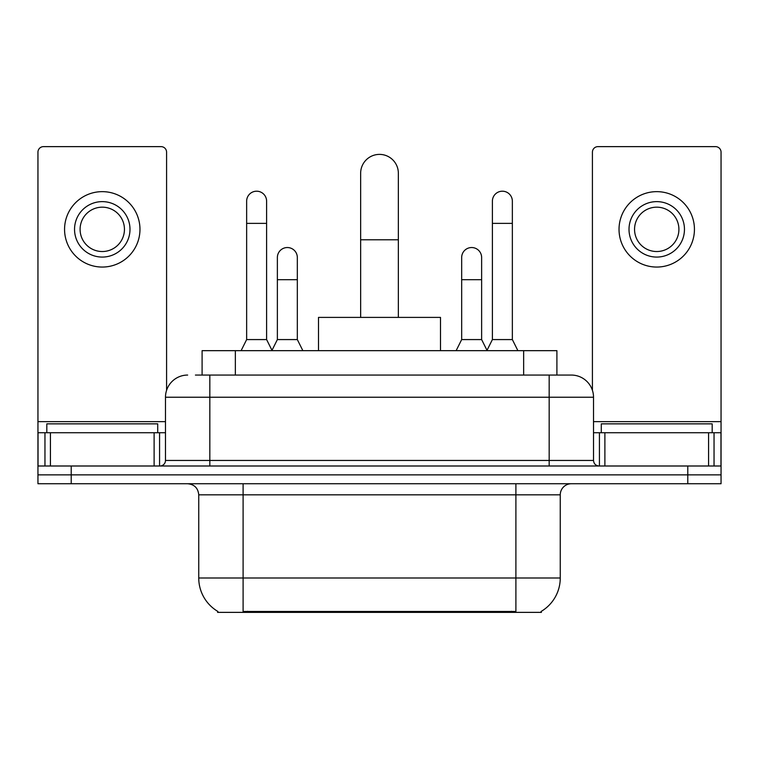 <?xml version="1.0" encoding="UTF-8"?>
<svg xmlns="http://www.w3.org/2000/svg" width="759" height="759" viewBox="0 0 759 759"><rect width="100%" height="100%" fill="white"/><g stroke="black" fill="none" stroke-linecap="round" stroke-linejoin="round"><path stroke-width="1.14" d="M202.093 375.06L202.093 350.667L556.907 350.667L556.907 375.06M541.404 611.289L541.404 612.371L217.596 612.371L217.596 611.289M217.928 611.479A38.813 38.813 0 0 1 198.744 577.997L243.098 577.997L243.098 611.479L515.902 611.479L515.902 577.997L560.256 577.997L560.256 494.83A11.091 11.091 0 0 1 571.347 483.739M198.744 577.997L198.744 494.83C198.09 488.094 194.389 484.394 187.653 483.739M541.072 611.479A38.813 38.813 0 0 0 560.256 577.997M71.213 483.739L721.05 483.739L721.05 474.868L37.95 474.868L37.95 483.739L71.213 483.739L71.213 474.868L37.95 474.868L37.95 432.725L50.426 432.725L50.426 465.998M195.926 375.06L571.347 375.06A22.182 22.182 0 0 1 593.519 397.242L593.519 460.447C593.851 463.815 595.701 465.665 599.069 465.998M195.424 375.06L209.835 375.06L209.835 397.242L165.481 397.242L165.481 460.447A5.541 5.541 0 0 1 159.931 465.998M187.653 375.06A22.182 22.182 0 0 0 165.481 397.242M687.787 483.739L687.787 474.868L721.05 474.868L721.05 432.725L721.05 465.998L37.95 465.998M687.787 465.998L687.787 474.868L71.213 474.868L71.213 465.998M593.519 397.242L549.165 397.242L549.165 375.06L571.347 375.06M157.711 432.725L157.711 423.854L46.821 423.854L46.821 432.725M154.115 465.998L154.115 432.725L50.426 432.725M166.582 390.316L166.582 152.17A5.541 5.541 0 0 0 161.041 146.629L43.491 146.629A5.541 5.541 0 0 0 37.95 152.17L37.95 432.725M154.115 432.725L165.481 432.725M102.266 201.628A27.722 27.722 0 0 0 74.543 229.351A27.722 27.722 0 0 0 102.266 257.073A27.722 27.722 0 0 0 129.988 229.351A27.722 27.722 0 0 0 102.266 201.628M102.266 207.169A22.182 22.182 0 0 0 80.093 229.351A22.182 22.182 0 0 0 102.266 251.533A22.182 22.182 0 0 0 124.448 229.351A22.182 22.182 0 0 0 102.266 207.169M102.266 267.054A37.703 37.703 0 0 0 139.969 229.351A37.703 37.703 0 0 0 102.266 191.648A37.703 37.703 0 0 0 64.562 229.351A37.703 37.703 0 0 0 102.266 267.054M712.179 432.725L712.179 423.854L601.289 423.854L601.289 432.725M360.648 317.404L360.648 173.242A18.852 18.852 0 0 1 379.5 154.39A18.852 18.852 0 0 1 398.352 173.242A18.852 18.852 0 0 0 379.5 154.39M398.352 317.404L398.352 173.242M440.495 350.667L440.495 317.404L318.505 317.404L318.505 350.667M241.106 350.667L246.647 339.577L266.608 339.577L272.158 350.667M266.608 339.577L266.608 201.182A9.981 9.981 0 0 0 256.627 191.202A9.981 9.981 0 0 1 257.254 191.221M246.647 339.577L246.647 223.364L266.608 223.364M246.647 223.364L246.647 201.182A9.981 9.981 0 0 1 256.627 191.202M486.842 350.667L492.392 339.577L512.353 339.577L517.894 350.667M512.353 339.577L512.353 201.182A9.981 9.981 0 0 0 502.373 191.202A9.981 9.981 0 0 1 502.999 191.221M492.392 339.577L492.392 223.364L512.353 223.364M492.392 223.364L492.392 201.182A9.981 9.981 0 0 1 502.373 191.202M271.988 350.335L277.367 339.577L297.329 339.577L302.869 350.667M297.329 339.577L297.329 257.519A9.981 9.981 0 0 0 287.974 247.557A9.981 9.981 0 0 1 297.329 257.519M277.367 339.577L277.367 279.701L297.329 279.701M277.367 279.701L277.367 257.519A9.981 9.981 0 0 1 287.974 247.557M456.131 350.667L461.671 339.577L481.633 339.577L487.012 350.335M481.633 339.577L481.633 257.519A9.981 9.981 0 0 0 472.278 247.557A9.981 9.981 0 0 1 481.633 257.519M461.671 339.577L461.671 279.701L481.633 279.701M461.671 279.701L461.671 257.519A9.981 9.981 0 0 1 472.278 247.557M708.574 465.998L708.574 432.725L604.885 432.725L604.885 465.998M708.574 432.725L721.05 432.725L721.05 152.17A5.541 5.541 0 0 0 715.509 146.629L597.959 146.629A5.541 5.541 0 0 0 592.418 152.17L592.418 390.316M593.519 432.725L604.885 432.725M656.734 201.628A27.722 27.722 0 0 0 629.012 229.351A27.722 27.722 0 0 0 656.734 257.073A27.722 27.722 0 0 0 684.457 229.351A27.722 27.722 0 0 0 656.734 201.628M656.734 207.169A22.182 22.182 0 0 0 634.552 229.351A22.182 22.182 0 0 0 656.734 251.533A22.182 22.182 0 0 0 678.907 229.351A22.182 22.182 0 0 0 656.734 207.169M656.734 267.054A37.703 37.703 0 0 0 694.438 229.351A37.703 37.703 0 0 0 656.734 191.648A37.703 37.703 0 0 0 619.031 229.351A37.703 37.703 0 0 0 656.734 267.054M511.462 612.371L511.462 611.289M247.538 612.371L247.538 611.289M235.356 375.06L235.356 350.667M523.644 375.06L523.644 350.667M515.902 483.739L515.902 494.83L198.744 494.83M560.256 494.83L515.902 494.83L515.902 577.997L243.098 577.997L243.098 483.739M209.835 465.998L209.835 460.447L593.519 460.447M165.481 460.447L209.835 460.447L209.835 397.242L549.165 397.242L549.165 465.998M165.481 421.643L37.95 421.643M159.57 432.725L159.57 465.998M38.035 432.725L38.035 465.998M44.961 465.998L44.961 432.725M360.648 239.778L398.352 239.778M721.05 421.643L593.519 421.643M720.965 465.998L720.965 432.725M714.039 432.725L714.039 465.998M599.43 465.998L599.43 432.725"/></g></svg>
